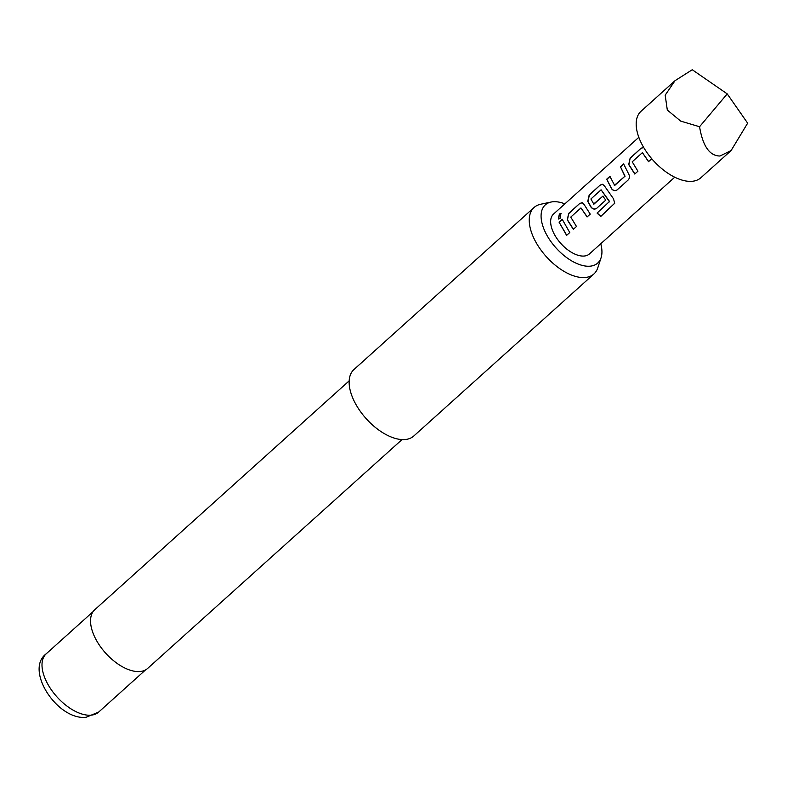 <?xml version="1.0" encoding="UTF-8"?>
<svg xmlns="http://www.w3.org/2000/svg" width="787" height="787" viewBox="0 0 787 787"><rect width="100%" height="100%" fill="white"/><g stroke="black" fill="none" stroke-linecap="round" stroke-linejoin="round"><path stroke-width="1.18" d="M559.4 213.985L560.954 213.415L560 218.54L558.288 219.002L559.4 213.985M558.406 219.032L559.626 214.113L561.072 213.493M675.02 80.697L641.031 111.272A44.721 23.817 48 0 0 647.77 153.691A44.721 23.817 48 0 0 691.852 181.325A44.721 23.817 48 0 0 700.853 177.764L731.113 150.543L719.987 156.013C709.618 155.944 702.811 146.185 699.564 126.727L680.735 121.129L667.307 110.032L665.182 95.158L675.02 80.697L692.245 69.738L727.227 93.889L699.564 126.727M649.56 156.062L651.685 158.846L648.527 161.669L642.399 152.648L632.207 161.807L637.923 171.212L634.775 174.045L628.715 164.552L630.151 158.108L641.179 148.182L643.668 147.435M648.665 161.581L642.399 152.648M628.262 179.898L617.224 189.824C615.218 191.192 613.309 190.838 611.519 188.762L606.728 179.18L609.876 176.347L614.696 185.466L624.888 176.298L620.481 166.805L623.638 163.962L628.439 173.543C629.816 175.963 629.757 178.078 628.262 179.898M614.313 185.378L624.888 176.298M597.077 213.11L609.532 201.452L601.091 189.815L590.899 198.983L593.87 204.207L602.832 196.14L605.774 200.124L596.743 208.25C594.726 209.627 592.827 209.273 591.027 207.188L587.751 201.423L589.178 194.969L600.206 185.043L602.635 184.256L604.662 186.204L613.496 198.786L614.716 203.262L600.697 216.523L597.077 213.11M609.551 201.885L601.091 189.815M593.477 204.118L602.99 196.101M573.329 229.332L567.27 219.848L568.696 213.395L579.724 203.469L582.144 202.692L584.18 204.63L590.23 214.113L587.072 216.946L580.944 207.935L570.752 217.094L576.477 226.489L573.329 229.332M587.21 216.858L580.944 207.935M566.61 235.372L559.036 222.091L562.184 219.248L569.758 232.539L566.61 235.372M674.725 177.213L589.453 253.916A26.837 14.284 -132 0 1 584.052 256.05A26.837 14.284 -132 0 1 557.599 239.474A26.837 14.284 -132 0 1 553.566 214.025L638.837 137.312M564.85 203.863A39.163 20.855 48 0 0 553.202 201.738A39.163 20.855 48 0 0 551.018 202.052A39.163 20.855 48 0 0 548.077 237.271A39.163 20.855 48 0 0 589.817 266.203A39.163 20.855 48 0 0 601.091 257.713A39.163 20.855 48 0 0 600.747 243.763M601.091 257.713L597.786 267.836A44.721 23.817 -132 0 1 593.91 273.965A44.721 23.817 -132 0 1 584.908 277.526A44.721 23.817 -132 0 1 540.826 249.892A44.721 23.817 -132 0 1 534.098 207.473A44.721 23.817 -132 0 1 540.6 204.266L551.018 202.052M349.182 380.849L94.824 609.669A39.507 21.033 48 0 0 100.775 647.13A39.507 21.033 48 0 0 139.722 671.547A39.507 21.033 48 0 0 147.671 668.399L402.019 439.579M534.098 207.473L353.993 369.497A44.721 23.817 48 0 0 360.721 411.916A44.721 23.817 48 0 0 404.813 439.559A44.721 23.817 48 0 0 413.805 435.998L593.91 273.965M727.227 93.889L747.65 123.166L731.113 150.543M566.738 235.283L559.036 222.091M559.252 222.15L562.4 219.317M573.457 229.243L567.466 219.858L568.696 213.395M568.912 213.454L579.724 203.469M579.94 203.528L582.262 202.721M614.755 203.174L600.766 216.366L597.185 212.982M596.871 208.161C594.864 209.539 592.975 209.194 591.194 207.138L587.948 201.433L589.394 195.028L600.206 185.043M600.432 185.102L602.744 184.296M617.362 189.736C615.355 191.103 613.457 190.769 611.686 188.713L611.519 188.762M625.055 176.249L620.481 166.805M620.707 166.864L623.855 164.03M611.686 188.713L606.728 179.18M606.944 179.249L610.092 176.406M634.912 173.957L628.921 164.572L630.151 158.108M630.367 158.167L641.179 148.182M641.395 148.241L643.677 147.444M98.69 712.058L86.108 717.262C57.874 720.685 24.161 670.121 46.246 653.771A39.202 20.875 48 0 0 52.158 690.956A39.202 20.875 48 0 0 90.8 715.186A39.202 20.875 48 0 0 98.69 712.058L145.556 669.904M46.246 653.771L93.112 611.617"/></g></svg>
